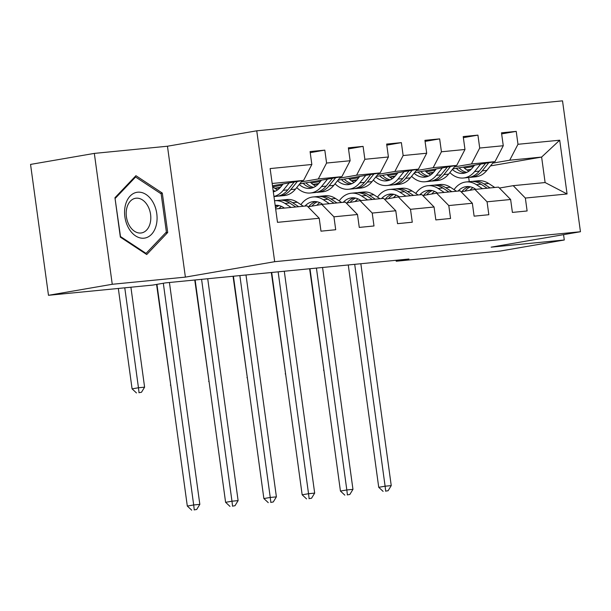 <?xml version="1.0" encoding="UTF-8"?>
<svg xmlns="http://www.w3.org/2000/svg" width="611" height="611" viewBox="0 0 611 611"><rect width="100%" height="100%" fill="white"/><g stroke="black" fill="none" stroke-linecap="round" stroke-linejoin="round"><path stroke-width="0.92" d="M94.331 153.399L112.256 284.283L185.385 277.119L167.46 146.228L94.331 153.399L30.55 164.412L48.483 295.296L152.773 285.077L165.528 282.878L408.965 259.018L396.211 261.225L500.508 251.006L564.289 239.993L563.556 234.655M167.46 146.228L256.75 130.807L562.517 100.846L580.45 231.737L274.683 261.699L256.75 130.807M275.66 208.947L307.073 205.869L319.217 218.257L320.981 231.172L335.706 229.728L333.942 216.813L357.496 214.507L359.268 227.414L373.993 225.971L372.221 213.063L395.783 210.757L397.547 223.664L412.272 222.221L410.5 209.313L434.062 206.999L435.834 219.914L450.559 218.471L448.787 205.563L472.349 203.249L474.113 216.164L488.838 214.721L487.066 201.806L510.628 199.499L512.4 212.414L527.117 210.971L525.353 198.056L567.069 193.97L559.707 140.202L541.621 157.073L509.719 160.204L492.741 163.129M319.217 218.257L277.493 222.343L270.131 168.575L311.847 164.489L310.083 151.574L324.808 150.13L310.228 152.651M559.707 140.202L517.983 144.288L516.219 131.38L501.494 132.816L503.265 145.731L479.704 148.038L477.932 135.13L463.214 136.574L464.979 149.481L441.425 151.788L439.653 138.88L424.928 140.324L426.699 153.231L403.138 155.545L401.374 142.63L386.648 144.074L388.413 156.981L364.859 159.295L363.087 146.38L348.362 147.824L350.134 160.739L326.572 163.045L324.808 150.13M357.496 214.507L345.352 202.119L321.798 204.425L307.997 206.808M272.964 186.79L282.152 185.202M301.33 181.887L318.308 178.954L341.862 176.648L299.673 183.934M274.729 188.241L280.48 187.249M321.798 204.425L333.942 216.813M326.572 163.045L318.308 178.954M350.134 160.739L341.862 176.648M395.783 210.757L383.639 198.369L360.078 200.675L346.277 203.058M311.251 183.033L320.431 181.452M339.609 178.137L356.587 175.204L380.149 172.898L337.959 180.184M313.008 184.491L318.766 183.499M360.078 200.675L372.221 213.063M364.859 159.295L356.587 175.204M388.413 156.981L380.149 172.898M434.062 206.999L421.918 194.619L398.364 196.925L384.556 199.308M349.53 179.283L358.718 177.702M377.896 174.387L394.874 171.454L418.428 169.148L376.239 176.434M351.294 180.741L357.045 179.749M398.364 196.925L410.5 209.313M403.138 155.545L394.874 171.454M426.699 153.231L418.428 169.148M472.349 203.249L460.205 190.861L436.644 193.175L422.843 195.558M387.817 175.533L396.997 173.944M416.175 170.637L433.153 167.704L456.715 165.398L414.518 172.684M389.574 176.991L395.332 175.999M436.644 193.175L448.787 205.563M441.425 151.788L433.153 167.704M464.979 149.481L456.715 165.398M510.628 199.499L498.484 187.111L474.923 189.425L461.122 191.808M426.096 171.783L435.284 170.194M454.462 166.887L471.44 163.954L494.994 161.64L452.804 168.934M427.86 173.241L433.611 172.241M474.923 189.425L487.066 201.806M479.704 148.038L471.44 163.954M503.265 145.731L494.994 161.64M567.069 193.97L545.111 182.544L513.209 185.668L499.408 188.051M464.383 168.033L473.563 166.444M467.728 170.5L467.636 169.85L466.796 169.934M467.636 169.85L471.218 169.232M490.503 165.902L541.621 157.073L545.111 182.544M513.209 185.668L525.353 198.056M517.983 144.288L509.719 160.204M112.256 284.283L48.483 295.296M185.385 277.119L274.683 261.699M580.45 231.737L491.16 247.157L564.289 239.993M396.081 260.286L396.211 261.225M469.256 181.658L468.683 177.48M272.483 185.767L303.583 180.398L272.17 183.476M433.031 172.882L428.051 173.371M394.744 176.632L389.765 177.121M356.465 180.39L351.485 180.879M318.178 184.14L313.199 184.629M279.899 187.89L274.919 188.379M311.847 164.489L303.583 180.398M516.219 131.38L501.639 133.893M477.932 135.13L463.359 137.643M439.653 138.88L425.073 141.393M401.374 142.63L386.794 145.151M363.087 146.38L348.514 148.901M120.352 237.144L146.732 254.527L167.712 232.501L162.312 193.084L135.932 175.693L114.952 197.727L120.352 237.144M160.464 193.404L162.312 193.084M165.604 232.867L167.712 232.501M472.883 187.638A22.691 16.421 -95.6 0 0 469.989 190.273M494.765 187.478L488.678 183.491A27.335 19.781 -95.6 0 0 478.405 180.764L473.746 181.223A27.335 19.781 -95.6 0 0 472.28 181.444M482.491 188.677L476.412 184.69A27.335 19.781 -95.6 0 0 466.14 181.963A27.335 19.781 -95.6 0 0 454.057 189.639M475.847 189.334L475.114 188.852A22.691 16.421 -95.6 0 0 466.59 186.592A22.691 16.421 -95.6 0 0 458.074 191.075M490.098 187.936L484.019 183.949A27.335 19.781 -95.6 0 0 473.746 181.223M464.979 191.136A22.691 16.421 84.4 0 1 470.455 186.836M466.14 181.963L470.798 181.513A27.335 19.781 84.4 0 1 481.071 184.239L487.158 188.226M468.943 186.592A22.691 16.421 -95.6 0 0 461.832 191.686M354.708 264.342L385.106 486.203L391.239 485.608L360.849 263.738M385.564 491.152L388.115 490.717L385.564 491.152M385.663 490.954L385.106 486.203L378.728 487.311L348.27 264.968M378.728 487.311L383.112 491.397M388.115 490.717L391.239 485.608M474.594 165.169L472.265 168.048A22.691 16.421 84.4 0 1 463.023 173.379A22.691 16.421 84.4 0 1 452.369 169.468M480.643 164.122L474.61 171.576A27.335 19.781 84.4 0 1 463.474 178.007A27.335 19.781 84.4 0 1 449.864 172.562M493.772 161.854L486.883 170.377A27.335 19.781 84.4 0 1 475.74 176.8L471.081 177.259A27.335 19.781 -95.6 0 0 482.216 170.836L488.785 162.717M468.996 171.126A22.691 16.421 84.4 0 1 463.443 167.093M485.63 163.259L479.276 171.126A27.335 19.781 84.4 0 1 468.133 177.549L463.474 178.007M456.31 168.323A22.691 16.421 -95.6 0 0 465.33 172.921M469.599 177.327A27.335 19.781 -95.6 0 0 471.081 177.259M466.766 172.386A22.691 16.421 84.4 0 1 459.067 167.849M323.868 370.045L309.617 268.756M323.494 370.106L323.929 370.51M143.975 238.191A23.226 16.008 80.2 0 0 156.775 213.636A23.226 16.008 80.2 0 0 137.674 192.205A23.226 16.008 80.2 0 0 124.873 216.768A23.226 16.008 80.2 0 0 143.975 238.191M140.881 233.012A17.582 12.121 80.2 0 0 141.485 232.928A17.582 12.121 80.2 0 0 150.512 213.98A17.582 12.121 80.2 0 0 136.108 198.193A17.582 12.121 80.2 0 0 135.505 198.277A17.582 12.121 80.2 0 0 126.485 217.226A17.582 12.121 80.2 0 0 140.881 233.012M115.258 198.354L135.589 177.007L161.151 193.855L166.383 232.05L146.052 253.389L120.489 236.549L115.044 198.392M134.504 177.198L135.589 177.007M145.219 253.534L146.052 253.389M434.604 191.388A22.691 16.421 -95.6 0 0 431.702 194.023M456.478 191.228L450.399 187.241A27.335 19.781 -95.6 0 0 440.126 184.514L435.46 184.973A27.335 19.781 -95.6 0 0 434.001 185.194M444.212 192.434L438.125 188.448A27.335 19.781 -95.6 0 0 427.853 185.721A27.335 19.781 -95.6 0 0 415.778 193.389M437.568 193.084L436.834 192.602A22.691 16.421 -95.6 0 0 428.311 190.342A22.691 16.421 -95.6 0 0 419.795 194.825M451.819 191.686L445.732 187.699A27.335 19.781 -95.6 0 0 435.46 184.973M426.699 194.894A22.691 16.421 84.4 0 1 432.176 190.586M427.853 185.721L432.519 185.263A27.335 19.781 84.4 0 1 442.792 187.989L448.871 191.976M430.663 190.342A22.691 16.421 -95.6 0 0 423.553 195.436M316.429 268.092L346.819 489.961L352.959 489.358L322.562 267.488M347.277 494.902L349.836 494.467L347.277 494.902M347.376 494.704L346.819 489.961L340.442 491.061L309.983 268.718M340.442 491.061L344.825 495.147M349.836 494.467L352.959 489.358M396.325 195.146A22.691 16.421 -95.6 0 0 393.423 197.781M418.199 194.978L412.112 190.991A27.335 19.781 -95.6 0 0 401.839 188.264L397.181 188.723A27.335 19.781 -95.6 0 0 395.714 188.944M405.925 196.184L399.846 192.198A27.335 19.781 -95.6 0 0 389.574 189.471A27.335 19.781 -95.6 0 0 377.491 197.147M399.281 196.834L398.548 196.352A22.691 16.421 -95.6 0 0 390.024 194.092A22.691 16.421 -95.6 0 0 381.508 198.575M413.532 195.436L407.453 191.449A27.335 19.781 -95.6 0 0 397.181 188.723M388.42 198.644A22.691 16.421 84.4 0 1 393.889 194.336M389.574 189.471L394.232 189.013A27.335 19.781 84.4 0 1 404.505 191.739L410.592 195.726M392.377 194.092A22.691 16.421 -95.6 0 0 385.266 199.186M278.142 271.842L308.54 493.711L314.673 493.108L284.283 271.238M308.998 498.66L311.549 498.217L308.998 498.66M309.097 498.454L308.54 493.711L302.162 494.811L271.704 272.475M302.162 494.811L306.546 498.897M311.549 498.217L314.673 493.108M436.315 168.919L433.986 171.798A22.691 16.421 84.4 0 1 424.737 177.129A22.691 16.421 84.4 0 1 414.082 173.219M442.364 167.872L436.33 175.334A27.335 19.781 84.4 0 1 425.187 181.757A27.335 19.781 84.4 0 1 411.585 176.312M455.493 165.604L448.596 174.127A27.335 19.781 84.4 0 1 437.461 180.551L432.794 181.009A27.335 19.781 -95.6 0 0 443.937 174.586L450.506 166.467M430.709 174.876A22.691 16.421 84.4 0 1 425.164 170.843M447.351 167.009L440.989 174.876A27.335 19.781 84.4 0 1 429.854 181.299L425.187 181.757M418.023 172.073A22.691 16.421 -95.6 0 0 427.043 176.671M431.32 181.077A27.335 19.781 -95.6 0 0 432.794 181.009M428.479 176.136A22.691 16.421 84.4 0 1 420.788 171.599M285.581 373.795L271.33 272.506M285.215 373.856L285.65 374.26M398.036 172.669L395.699 175.548A22.691 16.421 84.4 0 1 386.458 180.887A22.691 16.421 84.4 0 1 375.803 176.969M404.077 171.622L398.044 179.084A27.335 19.781 84.4 0 1 386.908 185.507A27.335 19.781 84.4 0 1 373.306 180.062M417.214 169.354L410.317 177.877A27.335 19.781 84.4 0 1 399.174 184.301L394.515 184.759A27.335 19.781 -95.6 0 0 405.658 178.336L412.219 170.217M392.43 178.633A22.691 16.421 84.4 0 1 386.878 174.593M409.072 170.759L402.71 178.626A27.335 19.781 84.4 0 1 391.567 185.049L386.908 185.507M379.744 175.831A22.691 16.421 -95.6 0 0 388.764 180.421M393.033 184.828A27.335 19.781 -95.6 0 0 394.515 184.759M390.2 179.894A22.691 16.421 84.4 0 1 382.501 175.349M247.302 377.545L233.051 276.256M246.936 377.606L247.363 378.01M358.038 198.896A22.691 16.421 -95.6 0 0 355.136 201.531M379.912 198.728L373.833 194.749A27.335 19.781 -95.6 0 0 363.56 192.022L358.894 192.473A27.335 19.781 -95.6 0 0 357.435 192.694M367.646 199.934L361.559 195.948A27.335 19.781 -95.6 0 0 351.287 193.221A27.335 19.781 -95.6 0 0 339.212 200.897M361.002 200.584L360.269 200.11A22.691 16.421 -95.6 0 0 351.745 197.842A22.691 16.421 -95.6 0 0 343.229 202.325M375.253 199.186L369.166 195.199A27.335 19.781 -95.6 0 0 358.894 192.473M350.134 202.394A22.691 16.421 84.4 0 1 355.61 198.094M351.287 193.221L355.953 192.763A27.335 19.781 84.4 0 1 366.226 195.489L372.305 199.476M354.097 197.849A22.691 16.421 -95.6 0 0 346.987 202.936M239.863 275.592L270.253 497.461L276.393 496.858L245.996 274.988M270.719 502.41L273.27 501.967L270.719 502.41M270.81 502.211L270.253 497.461L263.876 498.561L233.425 276.225M263.876 498.561L268.26 502.647M273.27 501.967L276.393 496.858M319.759 202.646A22.691 16.421 -95.6 0 0 316.857 205.281M341.633 202.485L335.546 198.499A27.335 19.781 -95.6 0 0 325.273 195.772L320.615 196.223A27.335 19.781 -95.6 0 0 319.148 196.444M329.36 203.684L323.28 199.698A27.335 19.781 -95.6 0 0 313.008 196.971A27.335 19.781 -95.6 0 0 300.925 204.647M322.715 204.334L321.989 203.86A22.691 16.421 -95.6 0 0 313.458 201.592A22.691 16.421 -95.6 0 0 304.95 206.075M336.966 202.936L330.887 198.949A27.335 19.781 -95.6 0 0 320.615 196.223M311.854 206.144A22.691 16.421 84.4 0 1 317.323 201.844M313.008 196.971L317.667 196.513A27.335 19.781 84.4 0 1 327.939 199.239L334.026 203.226M315.811 201.599A22.691 16.421 -95.6 0 0 308.7 206.686M201.584 279.342L231.974 501.211L238.107 500.608L207.717 278.738M232.432 506.16L234.983 505.717L232.432 506.16M232.531 505.961L231.974 501.211L225.596 502.311L195.138 279.975M225.596 502.311L229.98 506.397M234.983 505.717L238.107 500.608M281.472 206.396A22.691 16.421 -95.6 0 0 278.937 208.626M303.346 206.235L297.267 202.249A27.335 19.781 -95.6 0 0 286.994 199.522L282.335 199.98A27.335 19.781 -95.6 0 0 280.869 200.194M291.08 207.435L284.993 203.448A27.335 19.781 -95.6 0 0 274.721 200.721A27.335 19.781 -95.6 0 0 274.538 200.744M284.436 208.084L283.703 207.61A22.691 16.421 -95.6 0 0 275.179 205.342A22.691 16.421 -95.6 0 0 275.171 205.349M298.687 206.694L292.6 202.707A27.335 19.781 -95.6 0 0 282.335 199.98M275.515 207.87A22.691 16.421 84.4 0 1 279.044 205.594M274.721 200.721L279.387 200.263A27.335 19.781 84.4 0 1 289.66 202.989L295.739 206.976M277.531 205.349A22.691 16.421 -95.6 0 0 275.294 206.274M163.32 283.26L193.687 504.961L199.828 504.358L169.43 282.496M194.153 509.91L196.704 509.467L194.153 509.91M194.245 509.711L193.687 504.961L187.31 506.061L156.943 284.359M187.31 506.061L191.694 510.154M196.704 509.467L199.828 504.358M359.749 176.419L357.42 179.306A22.691 16.421 84.4 0 1 348.171 184.637A22.691 16.421 84.4 0 1 337.516 180.726M365.798 175.372L359.764 182.834A27.335 19.781 84.4 0 1 348.621 189.257A27.335 19.781 84.4 0 1 335.019 183.812M378.927 173.104L372.038 181.627A27.335 19.781 84.4 0 1 360.895 188.058L356.236 188.509A27.335 19.781 -95.6 0 0 367.371 182.086L373.94 173.967M354.143 182.384A22.691 16.421 84.4 0 1 348.598 178.343M370.785 174.517L364.431 182.376A27.335 19.781 84.4 0 1 353.288 188.799L348.621 189.257M341.457 179.581A22.691 16.421 -95.6 0 0 350.477 184.178M354.754 188.578A27.335 19.781 -95.6 0 0 356.236 188.509M351.913 183.644A22.691 16.421 84.4 0 1 344.222 179.099M209.015 381.295L194.764 280.014M208.649 381.356L209.084 381.76M321.47 180.169L319.133 183.056A22.691 16.421 84.4 0 1 309.892 188.387A22.691 16.421 84.4 0 1 299.237 184.476M327.511 179.13L321.485 186.584A27.335 19.781 84.4 0 1 310.342 193.007A27.335 19.781 84.4 0 1 296.74 187.562M340.648 176.862L333.751 185.385A27.335 19.781 84.4 0 1 322.616 191.808L317.949 192.266A27.335 19.781 -95.6 0 0 329.092 185.836L335.653 177.717M315.864 186.134A22.691 16.421 84.4 0 1 310.312 182.093M332.506 178.267L326.144 186.126A27.335 19.781 84.4 0 1 315.009 192.549L310.342 193.007M303.178 183.331A22.691 16.421 -95.6 0 0 312.198 187.928M316.467 192.328A27.335 19.781 -95.6 0 0 317.949 192.266M313.634 187.394A22.691 16.421 84.4 0 1 305.935 182.849M170.736 385.045L156.576 284.421M170.37 385.113L170.797 385.51M283.183 183.919L280.854 186.806A22.691 16.421 84.4 0 1 273.316 191.839M289.232 182.88L283.199 190.334A27.335 19.781 84.4 0 1 273.949 196.444M302.361 180.612L295.472 189.135A27.335 19.781 84.4 0 1 284.329 195.558L279.67 196.016A27.335 19.781 -95.6 0 0 290.805 189.593L297.374 181.475M277.577 189.884A22.691 16.421 84.4 0 1 272.575 186.408M294.219 182.017L287.865 189.876A27.335 19.781 84.4 0 1 276.722 196.299L273.965 196.574M273.285 191.602A22.691 16.421 -95.6 0 0 273.919 191.678M278.188 196.085A27.335 19.781 -95.6 0 0 279.67 196.016M275.347 191.144A22.691 16.421 84.4 0 1 273.125 190.433M124.774 287.819L138.46 387.764L144.601 387.16L130.907 287.223M138.926 392.705L141.477 392.27L138.926 392.705M139.018 392.506L138.46 387.764L132.083 388.863L118.328 288.453M132.083 388.863L136.467 392.949M141.477 392.27L144.601 387.16M484.019 183.949L488.678 183.491M476.412 184.69L481.071 184.239M479.276 171.126L474.61 171.576M486.883 170.377L482.216 170.836M445.732 187.699L450.399 187.241M438.125 188.448L442.792 187.989M407.453 191.449L412.112 190.991M399.846 192.198L404.505 191.739M440.989 174.876L436.33 175.334M448.596 174.127L443.937 174.586M402.71 178.626L398.044 179.084M410.317 177.877L405.658 178.336M369.166 195.199L373.833 194.749M361.559 195.948L366.226 195.489M330.887 198.949L335.546 198.499M323.28 199.698L327.939 199.239M292.6 202.707L297.267 202.249M284.993 203.448L289.66 202.989M364.431 182.376L359.764 182.834M372.038 181.627L367.371 182.086M326.144 186.126L321.485 186.584M333.751 185.385L329.092 185.836M287.865 189.876L283.199 190.334M295.472 189.135L290.805 189.593"/></g></svg>
